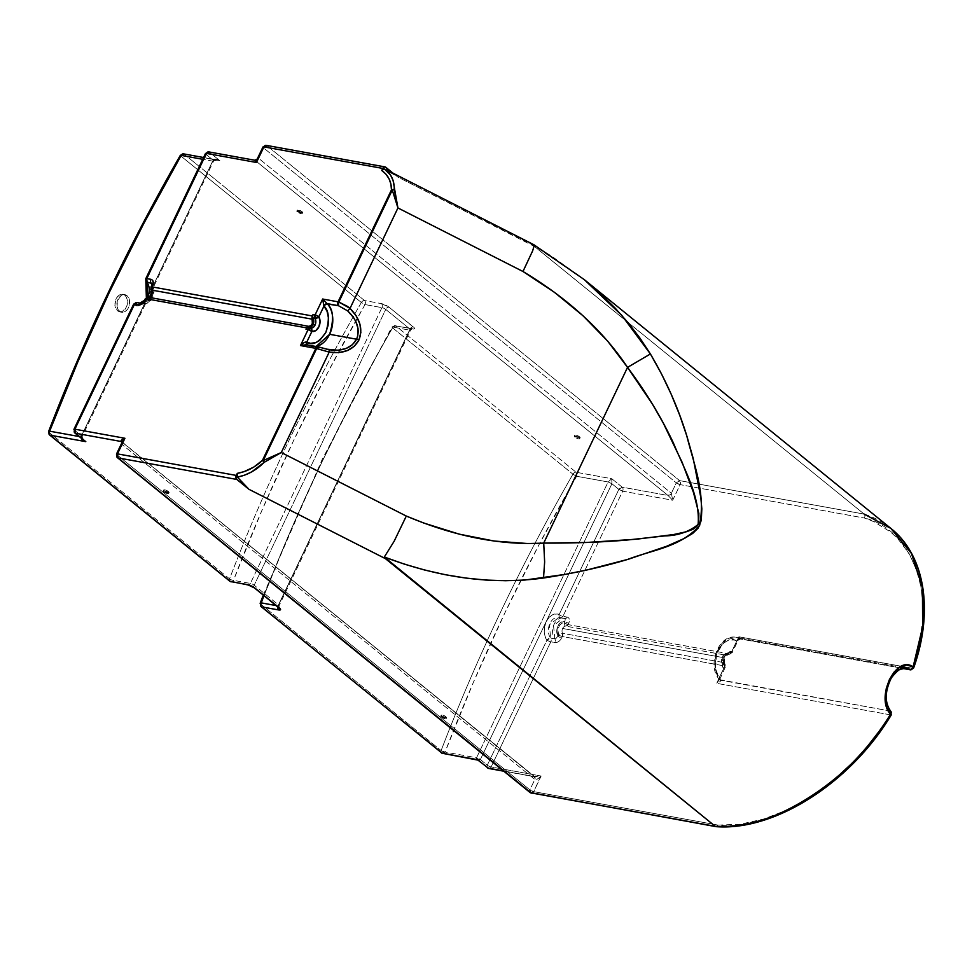 <?xml version="1.0" encoding="UTF-8"?>
<svg xmlns="http://www.w3.org/2000/svg" width="972" height="972" viewBox="0 0 972 972"><rect width="100%" height="100%" fill="white"/><g stroke="black" fill="none" stroke-linecap="round" stroke-linejoin="round"><path stroke-width="0.73" stroke-dasharray="4.86 3.65" d="M579.057 437.85A2.977 0.765 25.5 0 1 579.664 438.761A2.977 0.765 25.5 0 1 577.733 438.615A2.977 0.765 25.5 0 1 574.889 437.096L575.388 436.051A2.977 0.765 -154.5 0 0 578.231 437.582A2.977 0.765 -154.5 0 0 580.163 437.716A2.977 0.765 -154.5 0 0 579.555 436.817L579.057 437.85L574.27 436.209L579.081 438.931L579.555 436.817A2.977 0.765 -154.5 0 0 576.7 435.298A2.977 0.765 -154.5 0 0 574.78 435.152A2.977 0.765 -154.5 0 0 575.388 436.051L574.889 437.096A2.977 0.765 25.5 0 1 574.282 436.197A2.977 0.765 25.5 0 1 576.202 436.331A2.977 0.765 25.5 0 1 579.057 437.85M301.575 212.674A2.977 0.765 25.5 0 1 302.183 213.585A2.977 0.765 25.5 0 1 300.251 213.439A2.977 0.765 25.5 0 1 297.408 211.92L297.906 210.875A2.977 0.765 -154.5 0 0 300.749 212.406A2.977 0.765 -154.5 0 0 302.681 212.54A2.977 0.765 -154.5 0 0 302.073 211.641L301.599 213.755L296.788 211.033L301.575 212.674L302.073 211.641A2.977 0.765 -154.5 0 0 299.218 210.122A2.977 0.765 -154.5 0 0 297.298 209.976A2.977 0.765 -154.5 0 0 297.906 210.875L297.408 211.92A2.977 0.765 25.5 0 1 296.8 211.021A2.977 0.765 25.5 0 1 298.72 211.155A2.977 0.765 25.5 0 1 301.575 212.674M164.365 490.836A2.977 0.765 -154.5 0 0 167.22 492.354A2.977 0.765 -154.5 0 0 169.14 492.5A2.977 0.765 -154.5 0 0 168.545 491.589L168.047 492.634A2.977 0.765 25.5 0 1 168.654 493.533A2.977 0.765 25.5 0 1 166.722 493.399A2.977 0.765 25.5 0 1 163.879 491.868L164.365 490.836L169.152 492.476L164.341 489.754L163.879 491.868A2.977 0.765 25.5 0 1 163.272 490.969A2.977 0.765 25.5 0 1 165.191 491.115A2.977 0.765 25.5 0 1 168.047 492.634L168.545 491.589A2.977 0.765 -154.5 0 0 165.69 490.07A2.977 0.765 -154.5 0 0 163.758 489.924A2.977 0.765 -154.5 0 0 164.365 490.836M441.847 716.012A2.977 0.765 -154.5 0 0 444.702 717.53A2.977 0.765 -154.5 0 0 446.622 717.676A2.977 0.765 -154.5 0 0 446.027 716.765L445.528 717.81A2.977 0.765 25.5 0 1 446.136 718.709A2.977 0.765 25.5 0 1 444.204 718.575A2.977 0.765 25.5 0 1 441.361 717.044L441.847 716.012L446.634 717.652L441.823 714.93L441.361 717.044A2.977 0.765 25.5 0 1 440.753 716.145A2.977 0.765 25.5 0 1 442.673 716.291A2.977 0.765 25.5 0 1 445.528 717.81L446.027 716.765A2.977 0.765 -154.5 0 0 443.171 715.246A2.977 0.765 -154.5 0 0 441.239 715.1A2.977 0.765 -154.5 0 0 441.847 716.012M126.627 297.481L124.914 295.269L126.98 295.634A8.942 6.294 -79.7 0 1 129.057 306.168A8.942 6.294 -79.7 0 1 121.67 312.243A8.942 6.294 -79.7 0 1 119.544 311.247L117.478 310.87L119.738 311.891L122.229 311.575L126.384 307.286L127.417 303.981L126.627 297.481L124.914 295.269L122.63 294.237L120.139 294.565L117.794 296.181L115.972 298.854L114.878 305.609L117.478 310.87L119.544 311.247L117.077 306.8L117.43 300.822L121.002 295.597L125.315 294.747L127.478 296.096L129.252 299.303L129.094 306.059L127.162 309.752L124.926 311.66L122.436 312.316L119.544 311.247A8.942 6.294 -79.7 0 1 117.466 300.725A8.942 6.294 -79.7 0 1 124.853 294.638A8.942 6.294 -79.7 0 1 126.98 295.634L122.63 294.237L119.52 294.856L116.361 298.1L114.951 302.158L115.012 306.423L116.531 309.91L119.143 311.769L122.229 311.575L125.072 309.375L127.004 305.682L127.563 301.381L126.627 297.481M121.67 312.243L119.738 311.891M531.441 793.176A2.977 2.102 100.3 0 0 533.701 791.645L541.149 776.033L491.127 766.957L550.82 641.812L555.863 642.614L557.77 642.067L560.443 639.928L562.387 636.538L722.889 665.65L722.232 667.047L722.597 664.848L721.467 660.401L722.269 656.878L724.334 654.387L727.894 653.743L729.243 652.334L728.587 653.731L568.073 624.619L569.41 621.132L569.057 618.435L567.927 617.342L562.97 616.321L622.663 491.176L672.697 500.24L680.145 484.639L864.558 518.076L680.145 484.639A2.977 2.102 100.3 0 0 679.647 480.63L864.157 514.091L864.995 515.84L864.558 518.076L873.828 521.672L890.376 531.854L897.545 538.367L909.415 554.028L917.738 572.848L920.496 583.273L923.108 605.811L922.938 617.779L919.682 642.674L912.611 668.299L738.89 636.794L731.296 652.698L729.243 652.334L727.894 654.691L726.4 655.274L565.898 626.162A2.977 2.102 100.3 0 0 568.073 624.619L728.587 653.731A2.977 2.102 -79.7 0 1 726.4 655.274L724.577 655.784L723.132 657.582A4.471 3.147 -79.7 0 1 726.4 655.274L565.898 626.162A4.471 3.147 100.3 0 0 562.63 628.471L723.132 657.582L562.63 628.471A4.471 3.147 100.3 0 0 562.484 633.307L722.986 662.418A2.977 2.102 -79.7 0 1 722.889 665.65L562.387 636.538A2.977 2.102 100.3 0 0 562.484 633.307L722.986 662.418A4.471 3.147 -79.7 0 1 723.132 657.582L722.536 660.061L723.253 664.423L722.232 667.047L724.286 667.424L716.692 683.328L890.401 714.833L882.491 726.995M534.175 245.697L397.888 177.111L393.065 173.186L397.888 177.111L534.321 246.426L864.157 514.091L679.647 480.63L266.887 145.679L385.714 167.22L266.887 145.679A2.977 2.102 100.3 0 0 266.182 145.338M534.649 776.762L121.889 441.81A2.977 1.98 129.1 0 1 122.095 444.508L117.126 454.908L529.886 789.859L533.701 791.645L718.114 825.094L716 826.65L718.114 825.094L533.701 791.645L530.724 792.836L529.886 789.859L534.843 779.447A2.977 1.98 -50.9 0 0 534.649 776.762A2.977 1.98 -50.9 0 0 534.005 776.47L122.132 442.236L534.989 776.859L534.005 776.47L534.843 779.447C536.167 780.018 538.269 778.888 541.149 776.033L534.005 776.47L503.447 770.93L534.442 776.713M833.563 780.297L822.385 788.96M810.915 796.809L787.393 809.846L763.664 819.044L740.36 824.183L718.114 825.094C771.355 831.874 854.801 778.353 890.401 714.833L891.215 714.991M308.975 327.843L308.331 327.771A5.966 4.192 100.3 0 0 308.452 327.795A5.966 4.192 100.3 0 0 308.598 327.819M394.632 174.644L387.852 170.55M308.452 327.795L310.505 328.172A5.966 4.192 -79.7 0 1 310.384 328.147L308.331 327.771M726.922 653.84A5.966 4.192 100.3 0 0 726.801 653.816A5.966 4.192 100.3 0 0 722.232 656.951A5.966 4.192 100.3 0 0 722.245 663.657L724.298 664.034A5.966 4.192 -79.7 0 1 724.286 657.327A5.966 4.192 -79.7 0 1 728.854 654.192A5.966 4.192 -79.7 0 1 728.976 654.217L726.922 653.84A2.977 2.102 100.3 0 0 726.983 653.852A2.977 2.102 100.3 0 0 729.243 652.334L731.296 652.698A2.977 2.102 -79.7 0 1 729.036 654.229A2.977 2.102 -79.7 0 1 728.976 654.217L726.922 653.84M731.296 652.698L731.649 651.677L730.616 653.634L728.976 654.217L731.649 651.677A2.977 0.765 25.5 0 1 732.256 652.577A2.977 0.765 25.5 0 1 731.296 652.698L738.89 636.794L738.428 639.491L736.74 641.01L731.649 651.677A8.942 6.294 100.3 0 0 724.675 656.222A8.942 6.294 100.3 0 0 724.626 666.391L724.286 667.424L722.232 667.047A2.977 2.102 100.3 0 0 722.245 663.657L724.298 664.034A2.977 2.102 -79.7 0 1 724.286 667.424A2.977 0.765 -154.5 0 0 725.234 667.302A2.977 0.765 -154.5 0 0 724.626 666.391L723.472 661.495L724.164 657.461L726.874 653.184L731.649 651.677L736.74 641.01L734.273 640.05L729.012 640.074L723.861 642.674L719.474 647.51L717.008 652.248L714.942 663.098L715.489 668.432L717.798 674.604L719.547 677.059L724.626 666.391L719.547 677.059L719.292 679.756L716.692 683.328L719.851 681.749L720.531 680.242L890.097 711.006A2.977 2.102 -79.7 0 1 890.401 714.833L716.692 683.328L724.286 667.424L724.298 664.034A5.966 4.192 -79.7 0 1 724.274 657.339A5.966 4.192 -79.7 0 1 728.818 654.192M533.786 245.977L533.118 245.248M584.172 279.523L533.13 245.041L551.464 256L584.233 279.584M890.887 528.428A179.759 119.106 -50.9 0 0 864.157 514.091L533.373 245.576M307.893 345.267A23.863 16.791 100.3 0 0 311.477 346.53A23.863 16.791 100.3 0 0 316.094 346.469L311.477 346.53L307.893 345.267A2.977 2.066 118.3 0 1 307.431 345.096A2.977 2.066 -61.7 0 0 307.893 345.267M318.123 346.834A2.977 2.102 -79.7 0 1 318.634 347.028L307.383 344.987A2.977 1.81 118.8 0 1 306.97 344.841M326.398 349.142L321.1 347.709M898.553 669.453L902.806 668.043M893.317 673.851L894.556 672.503M885.516 693L889.04 680.57M885.686 701.237L885.358 695.114M888.092 708.248L886.075 703.133M740.457 639.005L740.263 638.871A2.977 2.272 -56.8 0 0 736.958 641.083L736.74 641.01A2.977 2.066 118.3 0 1 739.801 638.604L738.89 636.794L738.149 640.232L736.958 641.083L740.263 638.871L902.186 668.25L739.801 638.604A23.863 16.791 100.3 0 0 736.217 637.34A23.863 16.791 100.3 0 0 717.057 651.969A23.863 16.791 100.3 0 0 720.155 679.805L890.097 711.006L891.203 712.16M318.184 346.883L307.383 344.987M719.632 678.966L719.292 679.756M740.263 638.871L738.89 636.794L912.611 668.299C938.43 603.017 915.272 530.153 864.558 518.076L864.995 515.84L864.157 514.091M890.401 714.833L890.097 711.006L885.383 698.649L887.861 683.328L895.71 671.433L905.928 668.129L736.217 637.34L739.801 638.604A2.977 2.066 -61.7 0 0 736.74 641.01C731.199 637.134 724.869 640.329 717.737 650.584C713.825 663.463 714.432 672.296 719.547 677.059A2.977 1.847 -41.1 0 0 719.365 679.379A2.977 1.847 -41.1 0 0 720.155 679.805L715.526 669.951L716.534 653.463L725.768 640.013L736.217 637.34C718.685 633.367 706.535 666.136 719.377 679.392L720.155 679.805A2.977 1.847 138.9 0 1 719.365 679.379A2.977 1.847 138.9 0 1 719.547 677.059L719.693 677.29A2.977 2.102 -39.4 0 0 719.632 679.695A2.977 2.102 -39.4 0 0 720.531 680.242L719.693 677.29L719.353 679.647L716.692 683.328C719.62 682.247 720.896 681.214 720.531 680.242M890.887 711.443A2.977 1.92 -42.7 0 0 890.097 711.006M909.828 669.635L912.611 668.299L913.121 666.865M731.649 651.677A2.977 2.114 -77.4 0 1 728.976 654.217L726.983 653.852M724.626 666.391A2.977 1.604 -29.1 0 0 725.161 664.581A2.977 1.604 -29.1 0 0 724.298 664.034L725.258 664.872L724.286 667.424M261.225 602.871A1450.783 961.32 129.1 0 1 392.773 327.078L391.923 327.005L392.567 327.831A1453.772 963.288 -50.9 0 0 260.763 604.183A2.977 1.98 -50.9 0 0 261.091 606.589M124.853 294.638L122.63 294.237M180.342 155.313L180.986 156.14A1453.772 963.288 -50.9 0 0 49.183 432.491A2.977 1.98 -50.9 0 0 49.511 434.897M81.441 438.7L81.138 436.89L212.686 161.097L202.735 159.299L212.686 161.097L215.286 159.894L219.83 160.659L216.525 159.323L213.925 159.311L212.686 161.097A2.977 0.765 -154.5 0 0 213.633 160.975A2.977 0.765 -154.5 0 0 213.026 160.064L206.088 154.439A2.977 1.98 129.1 0 1 209.417 152.215L219.83 160.659C216.379 158.873 214.107 158.679 213.026 160.064L212.686 161.097L217.607 160.052L184.17 154.196L180.986 156.14L361.353 302.499A2.977 1.98 129.1 0 1 364.536 300.555A2.977 2.102 -79.7 0 1 365.022 304.564L327.661 372.592L293.216 441.361L261.796 510.689L233.487 580.357A2.977 0.984 21 0 1 229.538 578.85A1453.772 963.288 129.1 0 1 361.353 302.499L365.022 304.564A1450.783 961.32 -50.9 0 0 233.487 580.357A2.977 2.102 -79.7 0 1 231.215 581.876A2.977 2.102 100.3 0 0 233.487 580.357L250.375 583.419L381.923 307.626L365.022 304.564L361.353 302.499A1453.772 963.288 -50.9 0 0 229.538 578.85A2.977 0.984 -159 0 0 233.487 580.357L250.375 583.419A2.977 0.765 25.5 0 1 254.19 585.205L278.478 604.9L410.014 329.119L385.738 309.412L254.19 585.205L385.738 309.412A2.977 0.765 -154.5 0 0 381.923 307.626L250.375 583.419A2.977 0.765 25.5 0 1 254.19 585.205L278.478 604.9A2.977 0.765 25.5 0 1 279.086 605.811A2.977 0.765 25.5 0 1 278.126 605.933L409.674 330.152A2.977 0.765 -154.5 0 0 410.621 330.018A2.977 0.765 -154.5 0 0 410.014 329.119L278.478 604.9A2.977 1.98 -50.9 0 0 278.685 607.597M263.995 595.69L289.547 533.203L320.967 463.887L355.412 395.106L373.734 360.989L392.773 327.078L395.75 325.887L392.567 327.831L572.933 474.19A2.977 1.98 129.1 0 1 576.117 472.258A2.977 2.102 -79.7 0 1 576.603 476.268L539.241 544.284L504.796 613.065L473.376 682.38L445.067 752.049A2.977 0.984 21 0 1 441.118 750.554A1453.772 963.288 129.1 0 1 572.933 474.19L576.603 476.268A1450.783 961.32 -50.9 0 0 445.067 752.049L442.09 753.239L441.118 750.554L445.067 752.049L476.547 757.759L608.095 481.966L576.603 476.268L572.933 474.19A1453.772 963.288 -50.9 0 0 441.118 750.554L260.763 604.183A1453.772 963.288 129.1 0 1 392.567 327.831L392.773 327.078L409.674 330.152L278.126 605.933L276.194 605.58L278.126 605.933A2.977 2.102 100.3 0 0 277.81 606.893A2.977 2.102 -79.7 0 1 278.126 605.933A2.977 0.765 25.5 0 0 279.086 605.811A2.977 0.765 25.5 0 0 278.478 604.9A2.977 1.98 129.1 0 0 278.66 607.585M48.6 431.519A2.977 0.984 -159 0 0 49.183 432.491L229.538 578.85A2.977 1.98 -50.9 0 0 229.866 581.256A2.977 1.98 129.1 0 1 229.538 578.85L49.183 432.491A1453.772 963.288 129.1 0 1 180.986 156.14L181.193 155.386M260.18 603.211A2.977 0.984 -159 0 0 260.763 604.183L441.118 750.554A2.977 1.98 -50.9 0 0 441.446 752.96M212.686 161.097L81.49 435.857L83.969 440.401C82.183 438.336 81.563 437.121 82.098 436.756A2.977 0.765 25.5 0 1 81.138 436.89L81.49 435.857A2.977 0.765 25.5 0 1 82.098 436.756L213.633 160.975C212.819 160.708 215.893 159.663 217.607 160.052L203.585 157.513M279.134 608.022L279.086 605.811L410.621 330.018L412.371 328.67L395.75 325.887A2.977 2.102 100.3 0 0 395.045 325.559A2.977 2.102 100.3 0 0 392.773 327.078L409.674 330.152A2.977 0.765 -154.5 0 0 410.621 330.018A2.977 0.765 -154.5 0 0 410.014 329.119L385.738 309.412A2.977 1.98 129.1 0 1 389.067 307.188L413.343 326.896A2.977 1.98 -50.9 0 0 410.014 329.119A2.977 1.98 129.1 0 1 413.343 326.896A5.966 1.531 25.5 0 1 412.638 328.949A2.977 2.102 100.3 0 0 411.897 328.609A2.977 2.102 100.3 0 0 409.674 330.152A2.977 2.102 -79.7 0 1 411.934 328.621A2.977 2.102 -79.7 0 1 412.638 328.949L395.75 325.887L576.117 472.258A2.977 1.98 -50.9 0 0 572.933 474.19L392.567 327.831L392.773 327.078M81.138 436.89L79.206 436.537L81.138 436.89L81.113 438.044M442.795 753.579A2.977 2.102 100.3 0 0 445.067 752.049L476.547 757.759L477.738 759.715L480.362 759.545L476.547 757.759L476.596 759.63M608.095 481.966L611.91 483.752L611.765 478.722L608.095 481.966L576.603 476.268A2.977 2.102 100.3 0 0 576.117 472.258L611.765 478.722L608.095 481.966L476.547 757.759A2.977 0.765 25.5 0 1 480.362 759.545L487.3 765.171A2.977 1.98 -50.9 0 0 487.507 767.868A2.977 1.98 129.1 0 1 487.3 765.171L546.993 640.026C543.676 636.381 543.384 630.257 546.143 621.655L611.91 483.752A2.977 0.765 -154.5 0 0 608.095 481.966M254.397 587.902A2.977 1.98 129.1 0 1 254.044 587.465A2.977 1.98 129.1 0 1 254.19 585.205A2.977 1.98 -50.9 0 0 254.372 587.878M248.139 584.95A2.977 2.102 100.3 0 0 250.375 583.419A2.977 2.102 -79.7 0 1 248.698 584.937A2.977 2.102 -79.7 0 1 248.115 584.95M121.889 441.81L122.095 444.508L534.843 779.447L122.095 444.508L121.257 441.519M478.37 760.444L480.362 759.545L546.143 621.655C550.845 614.632 555.182 612.263 559.155 614.535A2.977 2.09 -66.2 0 0 560.018 617.633A2.977 2.09 -66.2 0 0 560.37 617.742L559.022 617.329L549.374 624.838L550.638 638.142A2.977 1.786 -37.4 0 0 546.993 640.026L550.638 638.142A2.977 2.102 -79.7 0 1 550.82 641.812A2.977 0.765 25.5 0 1 546.993 640.026L545.013 636.186L544.174 631.46L544.563 626.43L546.143 621.655L480.362 759.545L487.3 765.171A2.977 0.765 -154.5 0 0 491.127 766.957A2.977 2.102 -79.7 0 1 488.855 768.488A2.977 2.102 100.3 0 0 491.127 766.957A2.977 0.765 25.5 0 1 487.3 765.171L546.993 640.026A2.977 0.765 -154.5 0 0 550.82 641.812A2.977 2.102 100.3 0 0 550.638 638.142L554.818 638.896A11.931 8.396 -79.7 0 1 553.736 625.081A11.931 8.396 -79.7 0 1 563.189 618.083A11.931 8.396 -79.7 0 1 564.538 618.496L560.37 617.742A11.931 8.396 100.3 0 0 559.022 617.329A11.931 8.396 100.3 0 0 549.569 624.328A11.931 8.396 100.3 0 0 550.638 638.142L555.741 638.798L557.904 636.15A8.942 6.294 -79.7 0 1 557.94 625.98A8.942 6.294 -79.7 0 1 564.926 621.436L565.254 618.872L563.189 618.083L553.542 625.604L554.818 638.896L558.572 634.752L557.904 629.747L559.301 625.786L561.221 623.696L564.258 622.833L564.926 621.436L561.051 622.25L557.94 625.98L556.749 631.265L557.904 636.15L559.435 634.084L562.484 633.307L562.387 636.538L558.572 634.752A7.46 5.249 -79.7 0 1 558.815 626.685A7.46 5.249 -79.7 0 1 564.258 622.833L568.073 624.619L565.898 626.162L564.55 625.032L564.258 622.833A2.977 2.114 -83.2 0 0 565.898 626.162A4.471 3.147 100.3 0 0 562.63 628.471A4.471 3.147 100.3 0 0 562.484 633.307A2.977 1.507 -25.1 0 0 558.572 634.752A2.977 0.765 -154.5 0 0 562.387 636.538L561.719 637.936A2.977 0.765 25.5 0 1 557.904 636.15A2.977 0.765 -154.5 0 0 561.719 637.936C559.969 641.143 557.721 642.686 554.988 642.565A2.977 2.102 100.3 0 0 554.818 638.896A2.977 2.102 -79.7 0 1 554.988 642.565L550.82 641.812L491.127 766.957L541.149 776.033L535.086 776.871M146.748 278.551L146.395 279.584C149.724 283.229 150.004 289.352 147.258 297.967L81.49 435.857L81.733 437.837L83.762 440.231M213.026 160.064L206.088 154.439L146.395 279.584L148.388 283.435L149.226 288.149L148.838 293.18L147.258 297.967L144.67 301.915L141.377 304.601L137.757 305.694L134.245 305.074L74.552 430.232L81.49 435.857L147.258 297.967C142.556 304.977 138.218 307.346 134.245 305.074A2.977 2.09 113.8 0 1 137.198 302.62L140.114 303.118A11.931 8.396 100.3 0 1 138.546 303.045L139.907 303.07M144.792 300.87L147.392 297.359M392.567 327.831A2.977 1.98 129.1 0 1 395.75 325.887L576.117 472.258L611.765 478.722L622.177 487.166A2.977 1.98 -50.9 0 0 618.848 489.39L611.91 483.752L611.765 478.722L622.177 487.166L668.031 495.477A2.977 1.98 -50.9 0 0 671.36 493.254L258.601 158.302A2.977 1.98 129.1 0 1 255.284 160.526L668.031 495.477L672.697 500.24L671.36 493.254L258.601 158.302L257.216 159.044M217.473 160.028L218.651 160.283M254.846 160.246L209.417 152.215L219.83 160.659L184.17 154.196L364.536 300.555A2.977 1.98 -50.9 0 0 361.353 302.499L180.986 156.14A2.977 1.98 129.1 0 1 184.17 154.196A2.977 2.102 100.3 0 0 183.465 153.855M184.17 154.196L364.536 300.555L381.425 303.616A2.977 2.102 -79.7 0 1 381.923 307.626L365.022 304.564A2.977 2.102 100.3 0 0 364.536 300.555L381.425 303.616A5.966 1.531 25.5 0 1 389.067 307.188A2.977 1.98 -50.9 0 0 385.738 309.412A2.977 0.765 -154.5 0 0 381.923 307.626A2.977 2.102 100.3 0 0 381.425 303.616L389.067 307.188L414.351 327.916L414.376 328.901L413.392 329.046L395.75 325.887M255.284 160.526L258.601 158.302L263.57 147.902L676.318 482.853L671.36 493.254L668.031 495.477L255.284 160.526L209.417 152.215L206.088 154.439L145.909 281.297M205.481 153.527A2.977 0.765 -154.5 0 0 206.088 154.439L206.441 153.406M163.879 491.868L163.357 490.872L165.155 491.091L168.654 493.509L163.879 491.868M441.361 717.044L440.838 716.048L442.637 716.267L446.136 718.685L441.361 717.044M74.905 429.199L74.552 430.232L81.49 435.857M152.276 284.201L152.167 286.485A8.942 6.294 -79.7 0 1 152.13 296.654A8.942 6.294 -79.7 0 1 145.144 301.199L141.365 303.385L142.714 303.799L151.778 297.675L151.972 284.371A11.931 8.396 -79.7 0 1 151.778 297.687A11.931 8.396 -79.7 0 1 142.714 303.799A11.931 8.396 -79.7 0 1 142.495 303.75A11.931 8.396 -79.7 0 1 141.365 303.385L136.335 302.693L134.452 304.528L74.552 430.232L75.391 433.208M133.638 304.175A2.977 0.765 -154.5 0 0 134.245 305.074L134.598 304.054M152.167 292.888L151.498 287.882L152.167 286.485L153.236 292.742L150.757 298.829L148.072 300.895L145.144 301.199L141.365 303.385L137.198 302.62A11.931 8.396 100.3 0 0 138.546 303.045L142.483 303.75M143.406 301.952A11.931 8.396 100.3 0 0 147.465 297.238M579.555 436.817L580.065 437.813L578.267 437.594L574.768 435.177L579.555 436.817M302.073 211.641L302.584 212.637L300.785 212.418L297.286 210.001L302.073 211.641M266.887 145.679L263.57 147.902A2.977 1.98 129.1 0 1 266.887 145.679L679.647 480.63A2.977 1.98 -50.9 0 0 676.318 482.853A2.977 0.765 -154.5 0 0 680.145 484.639L672.697 500.24L622.663 491.176L562.97 616.321A2.977 0.765 25.5 0 1 559.155 614.535L618.848 489.39L611.91 483.752L546.143 621.655L549.496 616.892L553.809 614.255L557.43 614.012L562.97 616.321L560.37 617.742L559.155 616.649L559.155 614.535L579.664 571.536L618.848 489.39L622.177 487.166L622.663 491.176L618.848 489.39A2.977 0.765 -154.5 0 0 622.663 491.176A2.977 2.102 100.3 0 0 622.177 487.166L668.031 495.477L672.697 500.24L671.36 493.254L676.318 482.853L679.647 480.63L680.145 484.639L676.318 482.853L263.57 147.902L263.922 146.869M564.89 618.605A2.977 2.102 100.3 0 0 567.138 617.074C569.543 617.9 570.078 619.954 568.742 623.222A2.977 0.765 25.5 0 1 564.926 621.436L564.878 618.605L560.71 617.852A2.977 2.102 100.3 0 0 562.97 616.321L567.138 617.074A2.977 2.102 -79.7 0 1 564.878 618.605A2.977 2.102 -79.7 0 1 564.538 618.496A2.977 2.102 100.3 0 0 564.89 618.605L560.37 617.742A2.977 2.102 100.3 0 0 560.71 617.852L559.641 617.378M145.205 298.902A2.977 0.765 -154.5 0 0 145.812 299.801L145.144 301.199A2.977 0.765 25.5 0 1 144.536 300.299A2.977 0.765 -154.5 0 0 145.144 301.199L145.812 299.801L149.554 298.368L151.972 293.945M151.097 282.986L152.167 286.485A2.977 0.765 25.5 0 1 151.559 285.586A2.977 0.765 -154.5 0 0 152.167 286.485L150.818 289.279M209.417 152.215A2.977 2.102 100.3 0 0 208.713 151.887M262.962 146.991A2.977 0.765 -154.5 0 0 263.57 147.902L258.601 158.302L257.568 158.46M117.478 453.875L117.977 457.885M121.901 442.904L122.095 444.508L117.126 454.908L529.886 789.859A2.977 1.98 -50.9 0 0 530.092 792.557M147.513 297.31L146.165 298.781M151.851 286.849L151.498 287.882A7.46 5.249 -79.7 0 1 151.255 295.95A7.46 5.249 -79.7 0 1 145.812 299.801A2.977 2.114 96.8 0 1 148.242 297.225M540.699 776.507L533.701 791.645A2.977 0.765 25.5 0 1 529.886 789.859L534.843 779.447L537.407 779.034L540.699 776.507M568.742 623.222L568.073 624.619A2.977 0.765 25.5 0 1 564.258 622.833L564.926 621.436A2.977 0.765 -154.5 0 0 568.742 623.222M579.664 438.761L580.163 437.716M302.183 213.585L302.681 212.54M169.14 492.5L168.654 493.533M446.622 717.676L446.136 718.709M726.801 653.816L728.854 654.192C724.662 656.452 723.423 659.903 725.148 664.569L725.234 667.302L719.644 679.707M306.63 344.744L311.477 346.53L329.18 349.738M901.955 668.299L740.518 639.017L738.149 640.232L732.256 652.577L729.036 654.229M263.303 595.119L321.926 459.999L391.923 327.005L395.045 325.559M441.239 715.1L440.753 716.145M163.758 489.924L163.272 490.969M144.536 300.299L146.359 297.626M296.8 211.021L297.298 209.976M574.282 436.197L574.78 435.152M142.714 303.799L147.064 303.3L150.15 301.235L153.09 296.764L154.22 290.567L151.972 283.532M534.989 776.859L503.763 771.197M564.878 618.605L560.71 617.852"/><path stroke-width="1.46" d="M394.632 174.644L384.39 168.946L390.525 175.082L393.053 180.391L397.937 207.959L392.263 190.038L338.851 302.025A2.977 1.349 110.2 0 0 338.365 305.658A2.977 2.102 -79.7 0 1 338.062 301.818L322.668 299.024L315.074 314.94L313.02 314.563L312.364 315.961L151.851 286.849L153.187 283.362L152.823 280.665L151.693 279.572L146.748 278.551L206.441 153.406L256.474 162.482L263.922 146.869L382.737 168.423A2.977 2.102 -79.7 0 1 384.997 166.892L266.182 145.338A2.977 2.102 100.3 0 0 263.922 146.869L382.737 168.423L381.753 170.489L385.945 174.182L389.031 178.763L390.902 184.048L391.473 189.844L338.062 301.818L322.668 299.024L327.114 303.616L338.365 305.658L347.66 310.882C357.332 320.25 360.308 329.69 356.578 339.204A2.977 0.765 25.5 0 1 358.899 340.054C363.139 329.35 360.187 318.804 350.029 308.391L347.66 310.882L353.577 317.589L355.703 321.234L358.073 328.73L357.745 335.923L356.578 339.204L329.617 334.307A23.863 16.791 100.3 0 0 327.54 304.066L338.365 305.658L347.66 310.882L350.029 308.391L397.937 207.959L522.972 271.492L532.632 250.885L534.175 245.697L533.13 245.041L534.175 245.697L532.632 250.885L522.972 271.492L554.526 292.378L582.981 315.754L607.549 340.978L627.548 367.355L543.725 543.081L586.383 542.473L636.49 539.217L673.62 534.539L686.694 531.672L692.939 529.303L696.754 526.496L698.698 523.009L698.832 513.35L693.498 492.561L682.125 462.283L663.256 423.051L652.382 404.048L627.523 367.392L543.713 543.117L527.784 543.542L494.262 541.052L459.306 534.163L423.889 523.082L406.308 516.059L281.285 452.527L264.202 462.32L251.578 471.942L244.543 475.162L237.387 477.131L248.966 489.317L385.398 558.633L715.246 826.309L530.724 792.836A2.977 2.102 100.3 0 0 531.441 793.176L117.977 457.885L236.791 479.439A2.977 2.102 -79.7 0 1 236.293 475.43L117.478 453.875A2.977 2.102 100.3 0 0 117.977 457.885L236.791 479.439L248.966 489.317L236.475 479.111L236.293 475.43L117.478 453.875L124.926 438.275L74.905 429.199L134.598 304.054L139.652 304.844L141.56 304.297L144.233 302.158L146.165 298.781L306.678 327.892L306.01 329.289L308.063 329.654L300.47 345.57L315.864 348.365L262.452 460.339L253.838 467.046L244.057 471.651L237.277 473.364L236.293 475.43L237.277 473.364L237.387 477.131L248.966 489.317L385.398 558.633L384.317 557.029L394.122 541.295L406.308 516.059L281.285 452.527L329.192 352.107L338.681 352.605L347.296 350.613L354.245 346.299L358.899 340.054L360.855 332.424L359.932 324.113L356.214 315.851L350.029 308.391L397.937 207.959L522.972 271.492C568.085 298.574 602.944 330.529 627.548 367.355L650.402 353.966L661.458 373.807L671.19 394.243L679.695 415.178L687.034 436.61L693.23 458.529L700.824 497.53L701.833 508.854L701.31 520.275L698.2 528.051L692.769 533.385L684.495 538.367L666.792 546.191L628.41 559.228L587.246 569.896L565.728 574.294L524.88 580.041L505.586 580.709L485.793 580.053L465.649 578.036L445.285 574.707L424.849 570.078L404.474 564.161L384.317 557.029L715.246 826.309L530.092 792.557A2.977 1.98 -50.9 0 0 530.724 792.836L117.977 457.885L117.478 453.875L117.126 454.908A2.977 0.765 25.5 0 1 116.519 454.009A2.977 0.765 25.5 0 1 117.478 453.875L124.926 438.275L122.265 441.956L116.519 454.009L117.977 457.885A2.977 1.98 129.1 0 1 117.333 457.605A2.977 1.98 129.1 0 1 117.126 454.908M308.598 327.819A5.966 4.192 100.3 0 0 312.984 324.745A5.966 4.192 100.3 0 0 313.008 317.953L315.062 318.33A5.966 4.192 -79.7 0 1 315.037 325.11L312.984 324.745L310.919 327.224L307.359 327.868L306.01 329.289L306.678 327.892A2.977 2.102 -79.7 0 1 308.853 326.349L148.339 297.238A2.977 2.102 100.3 0 0 146.165 298.781L306.678 327.892L308.853 326.349L148.339 297.238A4.471 3.147 100.3 0 0 151.608 294.929A4.471 3.147 100.3 0 0 151.754 290.081L312.267 319.193A2.977 2.102 -79.7 0 1 312.364 315.961L151.851 286.849A2.977 2.102 100.3 0 0 151.754 290.081L312.267 319.193A4.471 3.147 -79.7 0 1 312.121 324.041A4.471 3.147 -79.7 0 1 308.853 326.349L311.089 325.486L312.364 323.445L311.963 317.613L313.02 314.563L312.656 316.775L313.786 321.222L312.984 324.745L315.037 325.11A5.966 4.192 -79.7 0 1 310.505 328.172L310.445 328.159A2.977 2.114 102.6 0 1 311.878 331.44L315.754 330.626L318.852 326.896L320.055 321.611L318.901 316.726L323.98 306.059L327.102 311.417L328.512 318.196L328.062 325.547L325.79 332.521L319.667 340.443L315.839 342.618L310.542 343.31L306.788 342.108L311.878 331.44A2.977 0.765 -154.5 0 0 308.063 329.654A2.977 2.102 -79.7 0 1 310.323 328.135A2.977 2.102 -79.7 0 1 310.335 328.135L308.27 327.758A2.977 2.102 100.3 0 0 306.01 329.289L308.063 329.654L300.47 345.57L303.957 342.715L306.788 342.108L311.878 331.44A8.942 6.294 100.3 0 0 318.852 326.896A8.942 6.294 100.3 0 0 318.901 316.726L323.98 306.059L322.668 299.024L315.074 314.94L313.02 314.563A2.977 2.102 100.3 0 0 313.008 317.953L315.062 318.33A2.977 2.102 -79.7 0 1 315.074 314.94A2.977 0.765 25.5 0 1 318.901 316.726L315.074 314.94L315.062 318.33L318.901 316.726A2.977 1.604 150.9 0 1 315.062 318.33A5.966 4.192 -79.7 0 1 315.037 325.11A5.966 4.192 -79.7 0 1 310.542 328.172M384.997 166.892A2.977 2.102 -79.7 0 1 385.714 167.22L393.065 173.186L384.948 166.88L383.345 167.536L381.753 170.489C388.193 175.082 391.437 181.533 391.473 189.844A2.977 1.713 0.8 0 1 394.255 189.662C394.45 180.537 391.169 173.636 384.39 168.946L381.753 170.489L384.037 168.849L387.852 170.55L533.956 244.774M716.801 826.528L715.246 826.309A179.759 119.106 -50.9 0 0 890.546 714.201L886.586 707.288L885.152 698.431L886.197 688.784L889.392 679.549L894.252 671.895L900.218 666.816L906.718 665.03L913.121 666.865A179.759 119.106 -50.9 0 0 890.887 528.428L911.457 553.493L922.428 587.55L922.622 626.855L913.121 666.865A2.977 1.069 19.1 0 1 913.692 667.861A2.977 1.069 19.1 0 1 912.611 668.299A2.977 2.102 -79.7 0 1 910.339 669.829A2.977 2.102 -79.7 0 1 909.828 669.635L902.186 668.25L909.828 669.635A2.977 2.09 -58.9 0 0 913.121 666.865C895.868 654.29 875.007 698.151 890.546 714.201C854.315 778.827 769.374 833.271 715.246 826.309L716 826.65L715.246 826.309M882.491 726.995L864.594 750.032L854.74 760.772L833.563 780.297M822.385 788.96L810.915 796.809M310.262 328.123L308.331 327.771A2.977 2.102 100.3 0 0 308.27 327.758M237.387 477.131C247.362 475.126 256.304 470.193 264.202 462.32L262.452 460.339C255.126 467.313 246.742 471.651 237.277 473.364L237.387 477.131M584.233 279.584L601.048 294.164L615.385 308.367L628.447 323.129L640.147 338.365L650.402 353.966L621.74 315.305L584.172 279.523M533.118 245.248L534.175 245.697M306.216 344.695L300.47 345.57C303.082 342.946 305.111 341.767 306.545 342.023L306.788 342.108C312.328 345.983 318.658 342.788 325.79 332.521C329.702 319.642 329.095 310.821 323.98 306.059A2.977 1.847 138.9 0 1 327.54 304.066C333.384 309.509 334.076 319.594 329.617 334.307L316.094 346.469A23.863 16.791 100.3 0 0 329.617 334.307L356.578 339.204L352.362 344.744L345.971 348.547L337.989 350.26L326.398 349.142M321.1 347.709L318.634 347.028A2.977 1.3 105.7 0 0 318.391 346.895A2.977 1.3 105.7 0 0 316.653 348.559L263.242 460.546L281.285 452.527L329.192 352.107L316.653 348.559A2.977 0.765 -154.5 0 0 315.864 348.365A2.977 2.102 -79.7 0 1 318.123 346.834A2.977 2.102 100.3 0 0 315.864 348.365L262.452 460.339A2.977 0.765 25.5 0 1 263.242 460.546L316.763 348.328L318.427 346.907M329.18 349.738L318.634 347.028M902.806 668.043L907.083 668.396L910.339 669.829L901.955 668.299M890.85 711.395L891.215 714.991L890.862 711.407C884.544 702.707 884.727 691.505 891.409 677.788C898.092 669.477 902.927 666.257 905.928 668.129L907.083 668.396M894.556 672.503L898.553 669.453M889.04 680.57L893.317 673.851M885.358 695.114L885.516 693M886.075 703.133L885.686 701.237M890.097 711.006L888.092 708.248M306.921 344.817A2.977 1.81 118.8 0 1 306.545 342.023L307.383 344.987L300.47 345.57L315.864 348.365A2.977 0.765 25.5 0 1 316.653 348.559L329.192 352.107L329.131 349.726L329.192 352.107C343.371 354.063 353.273 350.042 358.899 340.054A2.977 0.765 -154.5 0 0 356.578 339.204C351.536 348.073 342.387 351.585 329.131 349.726L318.123 346.834A2.977 2.102 100.3 0 1 318.318 346.883M864.157 514.091L890.887 528.428C925.101 555.462 933.849 611.157 913.692 667.861L910.339 669.829M347.393 306.35L350.029 308.391L338.851 302.025L347.393 306.35M543.53 578.012L544.636 561.925L543.713 543.117C500.434 545.462 454.629 536.447 406.308 516.059L394.122 541.295L384.317 557.029C439.684 577.988 492.755 584.986 543.53 578.012C573.286 573.468 601.182 567.332 627.207 559.58C653.524 549.496 679.647 547.491 699.585 525.694C705.927 493.181 693.984 464.798 686.669 435.42C677.897 407.147 665.808 379.991 650.402 353.966L627.523 367.392C645.675 391.57 660.936 416.696 673.304 442.746C684.227 469.391 700.46 496.886 698.103 524.491C688.893 531.842 677.861 535.645 665.018 535.9L626.612 540.092C600.696 542.267 573.067 543.263 543.725 543.081L544.636 561.925L543.53 578.012M311.137 328.512L308.063 329.654L311.878 331.44L311.684 329.265L310.445 328.159M338.851 302.025A2.977 0.765 -154.5 0 0 338.062 301.818A2.977 2.102 100.3 0 0 338.365 305.658L338.73 302.268L392.263 190.038A2.977 0.765 -154.5 0 0 391.473 189.844L338.062 301.818A2.977 0.765 25.5 0 1 338.851 302.025M307.383 344.987L318.123 346.834M307.14 344.878A2.977 2.066 118.3 0 1 306.788 342.108A2.977 2.066 -61.7 0 0 307.091 344.829M323.98 306.059L323.81 305.828A2.977 1.64 133.6 0 1 327.114 303.616L327.54 304.066A2.977 1.847 -41.1 0 0 323.98 306.059M323.81 305.828L322.668 299.024L327.114 303.616L323.81 305.828M890.546 714.201L890.401 714.833L890.546 714.201A2.977 1.92 -42.7 0 0 890.887 711.443M905.928 668.129L910.813 669.55L913.121 666.865L912.611 668.299M264.202 462.32L281.285 452.527L263.242 460.546L264.202 462.32L262.452 460.339L264.202 462.32M394.255 189.662L392.263 190.038L397.937 207.959L394.255 189.662A2.977 1.713 -179.2 0 0 391.473 189.844A2.977 0.765 25.5 0 1 392.263 190.038L394.255 189.662M476.596 759.63L477.738 759.715L488.151 768.159A2.977 2.102 100.3 0 0 488.855 768.488A2.977 2.102 -79.7 0 1 488.151 768.159A2.977 1.98 129.1 0 1 487.507 767.868A2.977 1.98 -50.9 0 0 488.151 768.159L477.738 759.715L442.09 753.239A2.977 2.102 100.3 0 0 442.795 753.579L261.091 606.589A2.977 1.98 -50.9 0 0 261.723 606.88A2.977 1.98 129.1 0 1 261.091 606.589A2.977 1.98 129.1 0 1 260.763 604.183A2.977 0.984 21 0 1 260.18 603.211A2.977 0.984 21 0 1 261.225 602.871A2.977 0.984 -159 0 0 260.18 603.211L263.303 595.119M180.986 156.14L181.193 155.386L180.342 155.313C128.377 245.904 84.455 337.977 48.6 431.519A2.977 0.984 21 0 1 49.645 431.179A1450.783 961.32 129.1 0 1 181.193 155.386L202.735 159.299L181.193 155.386L184.17 154.196L183.465 153.855A2.977 2.102 100.3 0 0 181.193 155.386L143.832 223.414L109.386 292.183L77.967 361.511L49.645 431.179A2.977 0.984 -159 0 0 48.6 431.519A2.977 0.984 21 0 0 49.183 432.491A2.977 1.98 129.1 0 0 49.511 434.897A2.977 1.98 -50.9 0 0 50.143 435.189A2.977 2.102 -79.7 0 1 49.645 431.179A2.977 2.102 100.3 0 0 50.143 435.189A2.977 1.98 129.1 0 1 49.511 434.897L48.6 431.519M254.372 587.878A2.977 1.98 -50.9 0 0 255.041 588.182A2.977 1.98 129.1 0 1 254.397 587.902L278.685 607.597A2.977 1.98 -50.9 0 0 279.316 607.889L255.041 588.182A5.966 1.531 -154.5 0 0 247.398 584.609L230.51 581.548A2.977 1.98 129.1 0 1 229.866 581.256A2.977 1.98 -50.9 0 0 230.51 581.548A2.977 2.102 100.3 0 0 231.215 581.876A2.977 2.102 -79.7 0 1 230.51 581.548L50.143 435.189L85.803 441.653C82.292 440.182 80.737 438.591 81.138 436.89M476.948 759.776L441.446 752.96A2.977 1.98 -50.9 0 0 442.09 753.239L261.723 606.88A2.977 2.102 -79.7 0 1 261.225 602.871L263.995 595.69M84.734 440.972L75.391 433.208A2.977 1.98 129.1 0 1 74.759 432.917L81.113 438.044M261.225 602.871L276.194 605.58L261.225 602.871A2.977 2.102 100.3 0 0 261.723 606.88L278.612 609.942A2.977 2.102 -79.7 0 1 277.81 606.893A2.977 2.102 100.3 0 0 278.612 609.942A5.966 1.531 -154.5 0 0 279.316 607.889A2.977 1.98 129.1 0 1 278.66 607.585M79.206 436.537L49.645 431.179L79.206 436.537M254.397 587.902L248.115 584.95A2.977 2.102 -79.7 0 1 247.398 584.609A2.977 2.102 100.3 0 0 248.139 584.95M74.759 432.917A2.977 1.98 129.1 0 1 74.552 430.232A2.977 0.765 25.5 0 1 73.945 429.32L75.391 433.208L74.905 429.199L124.926 438.275L121.609 439.988L121.257 441.519L75.391 433.208L121.257 441.519A2.977 1.98 129.1 0 1 121.889 441.81L121.257 441.519C120.516 440.559 121.743 439.478 124.926 438.275L121.901 442.904M478.03 760.14L442.09 753.239L261.723 606.88L278.612 609.942L280.544 609.322L255.041 588.182L248.285 584.816L230.51 581.548L50.143 435.189L85.803 441.653L75.391 433.208A2.977 2.102 100.3 0 1 74.905 429.199L74.552 430.232M143.406 301.952A11.931 8.396 100.3 0 1 140.114 303.118L144.792 300.87M147.392 297.359L146.918 282.232A2.977 1.786 142.6 0 1 146.104 281.759A2.977 1.786 142.6 0 1 146.395 279.584A2.977 0.765 25.5 0 1 145.788 278.685A2.977 0.765 25.5 0 1 146.748 278.551L146.395 279.584M146.25 281.916L146.918 282.232L146.748 278.551A2.977 2.102 100.3 0 0 146.918 282.232L151.097 282.986A11.931 8.396 -79.7 0 1 151.972 284.371L151.097 282.986L152.276 284.201M206.088 154.439L206.441 153.406L209.417 152.215L208.713 151.887A2.977 2.102 100.3 0 0 206.441 153.406A2.977 0.765 -154.5 0 0 205.481 153.527L208.713 151.887L254.846 160.246L256.474 162.482L254.992 160.319M257.216 159.044L256.474 162.482L263.922 146.869L266.887 145.679L266.182 145.338L262.962 146.991L257.216 159.044L254.846 160.246M488.151 768.159L503.447 770.93L488.151 768.159M134.245 305.074L137.198 302.62A2.977 2.102 100.3 0 0 136.858 302.523L137.198 302.62M147.465 297.238A11.931 8.396 100.3 0 0 146.918 282.232L151.814 283.374M151.972 293.945L152.167 292.888M263.57 147.902L263.922 146.869A2.977 0.765 -154.5 0 0 262.962 146.991M151.097 289.802L151.754 290.081L151.498 287.882A2.977 0.765 25.5 0 1 150.891 286.971A2.977 0.765 25.5 0 1 151.851 286.849L152.519 285.452A2.977 0.765 -154.5 0 0 151.559 285.574A2.977 0.765 25.5 0 1 152.519 285.452C153.855 282.172 153.321 280.13 150.915 279.316A2.977 2.102 100.3 0 0 151.097 282.986A2.977 2.102 -79.7 0 1 150.915 279.316L146.748 278.551L206.441 153.406L256.474 162.482L256.985 159.615M122.679 441.191L122.205 442.09M133.638 304.175L136.858 302.523A2.977 2.102 100.3 0 0 134.598 304.054A2.977 0.765 -154.5 0 0 133.638 304.175L73.945 429.32A2.977 0.765 25.5 0 1 74.905 429.199L134.598 304.054L138.765 304.807A2.977 2.102 -79.7 0 1 141.025 303.276A2.977 2.102 -79.7 0 1 141.365 303.385M136.858 302.523L141.025 303.276A2.977 2.102 100.3 0 0 138.765 304.807C141.511 304.916 143.759 303.373 145.496 300.178A2.977 0.765 -154.5 0 0 144.536 300.299A2.977 0.765 25.5 0 1 145.496 300.178L146.165 298.781A2.977 0.765 -154.5 0 0 145.205 298.902L148.254 297.225A2.977 2.114 96.8 0 1 148.339 297.238L147.513 297.31L148.339 297.238A4.471 3.147 100.3 0 0 151.608 294.929A4.471 3.147 100.3 0 0 151.754 290.081A2.977 1.507 154.9 0 1 150.879 289.51A2.977 1.507 154.9 0 1 151.498 287.882M145.812 299.801L148.339 297.238M117.333 457.605L530.092 792.557L715.951 826.637M533.968 244.786L584.33 279.657L890.887 528.428M891.215 714.991C850.792 782.582 775.048 831.182 716.121 826.662M49.511 434.897L229.866 581.256L248.115 584.95M261.091 606.589L260.18 603.211M203.585 157.513L183.465 153.855L180.342 155.313M503.763 771.197L488.855 768.488L478.285 760.383M139.907 303.07L144.536 300.299C143.054 302.438 141.888 303.434 141.025 303.276M146.359 297.626L145.788 278.685L205.481 153.527M151.972 283.532L150.891 289.522C152.969 293.41 148.048 298.878 148.254 297.225M144.536 300.299L145.205 298.902"/></g></svg>
